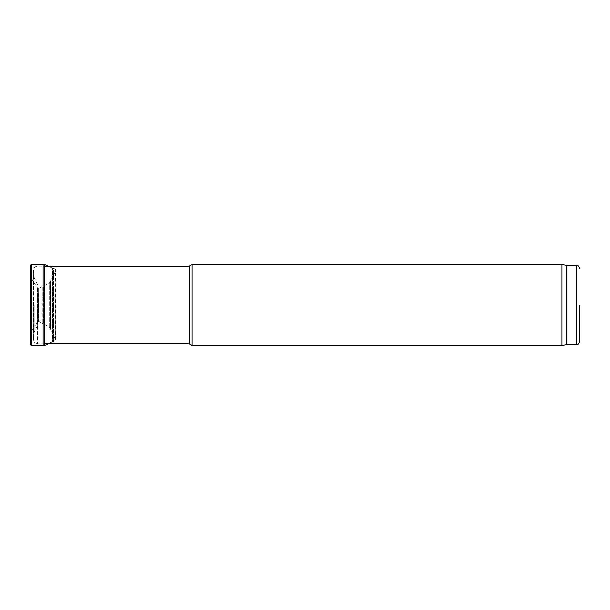 <?xml version="1.0" encoding="UTF-8"?>
<svg xmlns="http://www.w3.org/2000/svg" width="610" height="610" viewBox="0 0 610 610"><rect width="100%" height="100%" fill="white"/><g stroke="black" fill="none" stroke-linecap="round" stroke-linejoin="round"><path stroke-width="0.46" stroke-dasharray="3.05 2.29" d="M37.599 305L37.599 325.29L37.599 305M189.169 266.25L189.169 343.75M191.967 264.633L191.967 345.367M562.001 264.633L562.001 345.367M566.583 265.441L566.583 344.558M579.5 305L579.5 341.333M51.065 342.385L52.46 342.111L52.46 267.889L52.46 342.111L55.884 340.044L49.616 327.578L43.691 323.727L42.006 323.231L42.006 286.769L42.006 323.231L38.766 321.417L37.553 321.95L31.171 331.977L30.5 344.65L30.5 265.35L30.523 342.309L30.523 267.691L30.584 340.952L30.584 269.048L30.614 340.601L30.614 269.399L30.835 338.771L30.835 271.229L31.171 331.977L31.171 278.023L32.01 279.38L32.01 330.62L32.01 279.38L37.553 288.05L37.553 321.95L37.553 288.05L38.232 288.56L38.232 321.44L38.232 288.56L38.552 321.394L38.766 288.583L38.766 321.417L38.766 288.583L40.87 287.272L40.87 322.728L40.87 287.272L42.288 286.7L42.288 323.3L42.288 286.7L43.691 286.273L43.691 323.727L43.691 286.273L49.616 282.422L49.616 327.578L49.616 282.422L50.439 281.004L50.439 328.996L50.439 281.004L55.739 270.825L55.739 339.175L55.884 269.955L55.884 340.044L55.884 269.955L55.609 340.601L55.609 269.399L53.512 268.301L53.512 341.699L53.512 268.301L52.841 267.996L52.841 342.004L52.841 267.996L51.065 267.615L51.065 342.385L51.065 267.615L48.144 266.25M43.142 345.283L43.142 264.717M44.774 345.336L44.774 264.664M37.248 305L37.248 326.602L37.248 305M34.213 305L34.213 331.741L34.213 305M33.771 305L33.771 333.273L33.771 305M37.599 284.71L33.771 276.726L33.542 270.26L33.542 339.877L33.771 333.273L37.599 325.29M37.416 305L37.416 343.75L37.416 305M576.267 265.441L576.267 344.558M30.622 344.833L30.622 265.167M30.851 345.062L30.851 264.938M31.674 345.367L31.674 264.633M44.774 343.75L37.416 343.75C36.219 343.034 35.273 345.062 33.542 339.877L33.542 270.123C33.771 267.767 35.06 266.478 37.416 266.25L44.774 266.25M55.906 339.816L55.906 270.184L55.906 339.816"/><path stroke-width="0.91" d="M44.774 343.75L189.169 343.75L189.169 266.25L44.774 266.25M189.169 343.75L191.967 345.367L191.967 264.633L189.169 266.25M566.583 344.558L566.583 265.441L576.267 265.441L576.267 344.558L566.583 344.558L562.001 345.367L562.001 264.633L191.967 264.633M576.267 344.558C577.258 343.872 577.845 345.885 579.5 341.333L579.5 305M30.5 265.35L31.674 264.633L31.674 345.367L30.5 344.65L30.5 265.35M31.674 264.633L43.142 264.717L43.142 345.283L31.674 345.367M43.142 264.717L44.774 264.664L44.774 345.336L43.142 345.283M48.144 266.25L44.774 264.664M30.622 265.167L30.622 344.833M30.851 264.938L30.851 345.062M562.001 345.367L191.967 345.367M566.583 265.441L562.001 264.633M576.267 265.441C577.258 266.128 577.845 264.115 579.5 268.667M51.065 342.385L44.774 345.336"/></g></svg>
